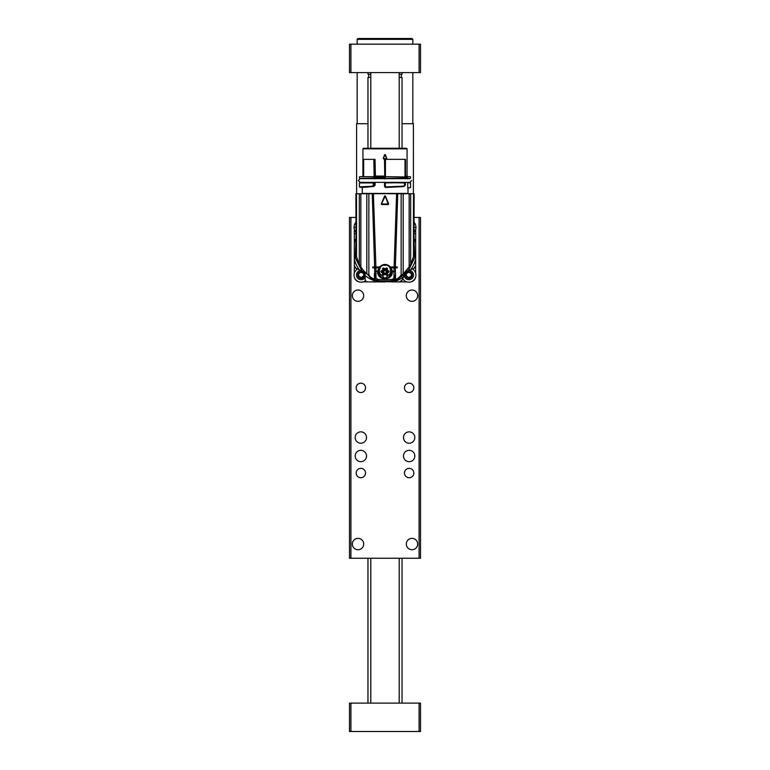 <?xml version="1.0" encoding="UTF-8"?>
<svg xmlns="http://www.w3.org/2000/svg" width="770" height="770" viewBox="0 0 770 770"><rect width="100%" height="100%" fill="white"/><g stroke="black" fill="none" stroke-linecap="round" stroke-linejoin="round"><path stroke-width="1.16" d="M419.082 217.429L420.507 217.429L420.507 558.25L419.082 558.25L419.082 217.429L414.116 217.429M355.884 217.429L350.918 217.429L350.918 558.25L349.493 558.25L349.493 217.429L350.918 217.429M419.082 558.25L350.918 558.25M420.507 359.436L420.507 438.534M420.507 558.25L420.507 534.534M420.507 525.159L420.507 520.337M420.507 510.962L420.507 491.934M420.507 482.559L420.507 478.728M420.507 464.522L420.507 463.53M420.507 454.156L420.507 450.748M420.507 345.393L420.507 321.408M420.507 312.264L420.507 311.003M420.507 297.114L420.507 293.004M420.507 283.861L420.507 250.404M420.507 241.26L420.507 217.429M358.021 549.732A5.679 5.679 0 0 0 362.94 541.214A5.679 5.679 0 0 0 353.103 541.214A5.679 5.679 0 0 0 358.021 549.732M411.979 549.732A5.679 5.679 0 0 0 416.897 541.214A5.679 5.679 0 0 0 407.061 541.214A5.679 5.679 0 0 0 411.979 549.732M411.979 301.359A5.679 5.679 0 0 0 416.897 292.841A5.679 5.679 0 0 0 407.061 292.841A5.679 5.679 0 0 0 411.979 301.359M358.021 301.359A5.679 5.679 0 0 0 362.94 292.841A5.679 5.679 0 0 0 353.103 292.841A5.679 5.679 0 0 0 358.021 301.359M360.861 443.222A5.679 5.679 0 0 0 365.779 434.704A5.679 5.679 0 0 0 355.942 434.704A5.679 5.679 0 0 0 360.861 443.222M409.139 443.222A5.679 5.679 0 0 0 414.058 434.704A5.679 5.679 0 0 0 404.221 434.704A5.679 5.679 0 0 0 409.139 443.222M360.861 461.682A5.679 5.679 0 0 0 365.779 453.164A5.679 5.679 0 0 0 355.942 453.164A5.679 5.679 0 0 0 360.861 461.682M409.139 461.682A5.679 5.679 0 0 0 414.058 453.164A5.679 5.679 0 0 0 404.221 453.164A5.679 5.679 0 0 0 409.139 461.682M360.861 392.527A4.687 4.687 0 0 0 364.913 385.5A4.687 4.687 0 0 0 356.799 385.5A4.687 4.687 0 0 0 360.861 392.527M360.861 477.727A4.687 4.687 0 0 0 364.913 470.701A4.687 4.687 0 0 0 356.799 470.701A4.687 4.687 0 0 0 360.861 477.727M409.139 477.727A4.687 4.687 0 0 0 413.201 470.701A4.687 4.687 0 0 0 405.087 470.701A4.687 4.687 0 0 0 409.139 477.727M409.139 392.527A4.687 4.687 0 0 0 413.201 385.5A4.687 4.687 0 0 0 405.087 385.5A4.687 4.687 0 0 0 409.139 392.527M349.493 450.748L349.493 558.25M349.493 438.967L349.493 365.548M349.493 353.334L349.493 217.429M409.852 178.659L360.148 178.659L358.3 180.507L360.148 182.355L409.852 182.355L411.7 180.507M405.732 148.273L364.268 148.273M405.501 176.08L405.501 159.352L405.521 176.08L407.07 176.08L407.07 148.841L406.502 148.273L363.498 148.273L362.93 148.841L362.93 176.677M368.426 178.38L374.634 178.38M385.375 154.645L386.723 158.36L386.347 158.899L383.277 158.36L384.625 154.645L385.375 154.645L384.731 154.683L386.607 158.399L385.269 154.683M362.988 176.677L362.988 159.352L363.613 159.352L363.613 176.677M375.029 159.352L375.404 176.08L375.029 159.352L373.835 159.352L374.133 176.677L370.091 176.677M407.725 178.881L407.234 177.052A2.839 2.839 90 0 1 407.128 176.677L407.07 176.08M405.501 159.352L384.49 159.352L384.779 176.956L384.769 176.08L375.404 176.08L375.327 177.052L384.5 177.052L384.548 178.881M373.835 159.352L363.613 159.352M383.653 158.899L383.393 158.399L386.347 158.899M359.725 176.677L374.133 176.677M410.275 176.677L407.128 176.677M408.293 182.634L410.564 182.923L410.564 187.485L407.725 188.053L407.725 182.355M408.293 178.38L410.275 178.38L408.293 178.38M410.564 178.091L410.564 176.956L410.564 178.091M408.004 187.765L408.004 193.713M407.234 177.052L405.492 177.052L405.357 178.881M384.788 178.881L384.779 176.956M385.183 176.677L384.856 178.091M385.135 178.38L385.308 176.677L405.107 176.956L405.107 159.352M384.731 154.683L383.393 158.399L384.625 154.645M407.725 182.634L410.564 182.923L410.554 187.553M405.261 182.634L385.135 182.634L405.155 182.923L405.27 182.355L404.529 182.634L405.155 182.923M405.357 182.355L405.357 185.05L403.22 186.629L385.423 187.457L384.548 186.609L384.548 182.355M375.115 182.355L375.115 185.041L373.864 186.407L362.275 187.466L362.275 193.434L407.725 193.434M405.463 176.956L405.415 177.909L407.551 177.909M404.876 182.634L384.788 182.355L384.856 182.923L404.529 182.634L404.519 185.743L405.328 185.05L403.268 186.436M405.357 185.05L405.328 182.355M385.308 176.677L404.818 176.956L404.75 178.091L385.308 178.38L404.876 178.38L405.107 176.956M375.029 176.08L375.115 178.881M374.961 176.956L374.836 178.881M370.091 178.38L373.469 178.38L373.334 176.956L373.469 178.38M385 193.713L373.392 193.713L385 193.713M413.952 193.713L413.952 253.782L414.116 193.713L355.884 193.713L356.048 253.888L356.048 193.713M373.508 186.533L362.275 187.466L359.773 187.129L373.594 186.167L359.494 186.85L362.275 187.466M373.864 186.407L374.499 185.522L372.189 185.965M374.547 182.355L374.74 182.846L374.836 182.355M385.423 187.457L384.548 186.609M385.616 186.889L384.827 186.609L385.616 187.168L385.029 186.6L385.029 182.923L385.616 186.889L403.297 186.186L404.597 185.503M403.692 186.494L404.856 185.82M375.115 185.041L372.305 185.917M371.246 182.634L361.708 182.634L374.355 182.634L374.759 185.753M384.827 186.609L385.106 182.586M403.297 186.186L385.616 187.168L403.114 186.465M370.091 182.634L374.413 182.596M355.884 250.712L356.51 255.659L355.884 251.039M359.311 264.514L356.52 256.853L356.51 193.713M356.52 256.776L359.32 264.322L359.32 193.713M359.32 264.322L360.841 267.007L360.841 193.713M361.217 268.018L366.809 273.976L366.809 193.713M368.772 275.824A4.543 4.543 0 0 0 366.809 273.976L368.849 274.996L368.849 193.713M368.849 274.996L370.591 277.133L374.422 279.356L375.211 279.356L375.211 276.305A10.655 10.655 0 0 0 377.935 280.068L376.655 280.02L376.617 280.877A8.518 8.518 0 0 1 375.596 280.771L374.422 279.356L374.422 273.35L376.001 277.806L375.924 267.844L378.975 267.844L377.897 271.521L385 278.644L392.103 271.521L391.025 267.844L397.253 267.844L397.253 266.988L395.366 266.988L397.744 193.713M374.73 274.938L374.653 267.844L372.747 267.844L372.747 266.988L374.634 266.988L372.257 193.713M391.025 267.844L390.486 266.988C386.829 263.571 383.171 263.571 379.514 266.988L374.634 266.988L375.904 266.988L373.392 193.713M385.395 195.975L388.686 203.925L388.292 204.522L381.708 204.522L381.314 203.925L384.605 195.975L385.395 195.975L388.552 203.973L381.448 203.973L385.26 196.023L388.292 204.368L381.448 203.973L385.154 196.052M390.486 266.988L394.096 266.988L396.608 193.713M394.096 266.988L395.366 266.988L394.096 266.988M401.151 193.713L401.151 274.996L399.409 277.133L394.404 280.771L399.466 277.931L399.697 276.776M395.289 274.861L394.789 276.305A10.655 10.655 0 0 1 392.065 280.068L395.578 279.356L395.347 267.844L397.253 267.844M403.191 193.713L403.191 273.976L401.151 274.996M403.374 273.822A28.403 28.403 0 0 0 403.191 273.976L409.159 266.911L409.159 193.713M410.68 193.713L410.68 264.322L409.159 266.911M410.68 264.322L413.49 256.776L413.49 193.713M414.029 253.446L413.49 255.226M410.689 264.514L413.49 256.776M374.605 182.923L373.469 182.634L373.219 185.272M373.334 185.031L373.334 182.923L359.436 182.923L359.436 186.898L361.996 187.177M366.472 273.687A28.403 28.403 0 0 0 366.299 273.533A29.116 29.116 0 0 1 364.518 271.916L359.32 264.938L356.548 256.997M368.195 275.025L370.303 277.652L370.303 276.776M369.985 277.258L375.596 280.771L375.211 279.356M373.123 267.844L373.123 266.988M374.653 267.844L375.924 267.844M392.392 271.242L391.141 267.844L394.076 267.844L393.999 271.213L392.392 271.502C392.873 281.262 376.78 280.954 377.608 271.242L374.73 271.213L377.618 271.146L378.859 267.844M392.382 271.146L395.27 271.213L393.999 271.213L393.999 277.806L390.919 280.963L379.081 280.963L376.001 277.806M374.422 273.35L374.682 274.746M374.721 274.88L375.211 276.305M388.686 203.925L388.292 204.522M378.975 267.844L379.591 266.988M392.094 271.743C390.631 266.728 388.263 264.428 385 264.842C381.737 264.428 379.369 266.728 377.906 271.743M396.877 266.988L396.877 267.844M393.999 277.806L395.27 274.938M376.501 280.867L393.383 280.877L398.465 278.913L401.805 275.025M405.145 272.243A29.116 29.116 0 0 1 403.701 273.533A28.403 28.403 0 0 0 403.528 273.687M369.754 276.757L373.075 279.933L375.577 280.761L370.486 277.633M375.202 266.988L375.202 267.844M377.319 279.481L392.681 279.481M394.269 279.924L394.404 280.771A8.518 8.518 0 0 1 393.383 280.877A198.814 198.814 0 0 1 390.919 280.963L379.081 280.963A198.814 198.814 0 0 1 376.617 280.877L376.212 280.848M394.798 267.844L394.798 266.988M378.186 271.964L378.186 271.656C378.224 267.912 380.495 265.65 385 264.87C389.505 265.65 391.776 267.912 391.815 271.656A6.815 6.795 180 0 1 385 278.451A6.815 6.795 180 0 1 378.186 271.656A6.815 6.795 180 0 1 385 264.87A6.815 6.795 180 0 1 391.815 271.656L390.332 276.228M403.191 273.976A4.543 4.543 0 0 0 401.228 275.824A4.543 4.543 0 0 1 403.191 273.976M370.688 277.479L374.721 280.251M381.708 204.522L381.545 204.012M395.28 280.251L399.514 277.633M399.312 277.479L400.015 277.258M405.068 272.311A29.116 29.116 0 0 1 403.413 273.774M401.064 276.055A4.264 4.264 0 0 0 401.064 276.064A28.403 28.403 0 0 0 399.986 277.296M414.116 250.943L413.49 255.659M413.432 256.853L410.68 264.938L405.251 272.118M394.433 280.761L399.697 277.652M369.716 276.709L370.303 277.652L369.639 276.853A28.403 28.403 0 0 0 368.936 276.064A4.264 4.264 0 0 1 368.936 276.064L369.177 275.901M387.416 274.794L386.559 275.285L385 274.389L383.441 275.285L382.584 274.794L382.584 272.994L381.025 272.099L381.025 271.117L382.584 270.222L382.584 268.422L383.441 267.931L385 268.836L386.559 267.931L387.416 268.422L387.416 270.222L388.975 271.117L388.975 272.099L387.416 272.994L387.416 274.794L384.856 274.168L382.873 274.823L382.728 272.772L381.025 271.637L382.728 270.491L383.296 268.201L384.856 269.105L387.127 268.451L387.127 270.424L388.975 271.637L387.272 272.772L386.704 275.063L385.144 274.168L382.584 274.794M386.559 267.931L385.857 270.453L387.127 268.624L384.856 269.105L384.22 270.491L383.296 268.374L382.873 268.624L384.143 270.53L382.873 270.251L381.025 271.117M387.127 274.996L385.857 273.389L386.704 275.236M388.966 271.723L386.704 271.916L388.831 272.051M381.169 272.051L383.296 271.916L381.034 271.723M383.296 275.236L384.143 273.389L382.873 274.996M355.884 242.512L355.365 257.979L362.006 271.107L362.824 271.483A3.975 3.975 0 0 1 365.115 275.083L365.115 276.68A0.568 0.568 0 0 1 366.029 276.228A31.387 31.387 0 0 0 373.729 280.521L373.729 281.907L385 281.907L391.343 280.944M399.438 277.97L404.452 274.582L404.933 273.437A4.264 4.264 0 0 1 407.205 271.156L408.35 270.674L414.693 257.69L414.116 242.512M355.884 238.623A31.724 31.724 0 0 0 354.325 243.137L354.325 265.717L355.971 268.287L362.006 271.107M355.884 233.426L354.325 233.907L354.325 229.364M408.35 270.674L410.843 269.635A31.724 31.724 0 0 0 415.675 259.326L415.675 233.907L414.116 233.426M410.843 269.635L413.403 268.557M402.325 279.635L404.452 274.582M385 281.618L393.095 281.907A31.724 31.724 0 0 0 403.403 277.065M373.729 281.907L363.132 281.907M406.868 281.907L393.095 281.907M365.115 276.68L365.115 279.058A2.839 2.839 0 0 0 367.964 281.907M356.539 268.557L355.971 268.287A2.839 2.839 0 0 1 354.325 265.717L354.325 273.1M354.325 243.137L354.325 233.907M415.675 259.326L415.675 273.1M415.675 229.364L415.675 233.907M415.55 266.536A2.839 2.839 0 0 1 413.933 268.335L415.675 265.717M399.486 281.907L402.104 280.164A2.839 2.839 0 0 1 400.294 281.781M411.324 281.743A5.679 5.679 0 0 0 415.511 277.547M358.676 281.743A5.679 5.679 0 0 1 354.489 277.547M354.489 224.907A5.679 5.679 0 0 1 355.884 222.318M414.116 222.318A5.679 5.679 0 0 1 415.511 224.907M355.884 232.145A7.103 7.103 0 0 1 355.884 222.597M414.116 222.597A7.103 7.103 0 0 1 414.116 232.145M362.805 272.108C360.004 271.627 359.561 273.263 357.732 275.044M359.571 272.984L359.571 272.975A2.618 2.618 0 0 1 361.14 272.464L361.245 272.464A2.618 2.618 0 0 1 363.738 275.477M357.732 275.083L361.14 277.71L364.547 275.083M362.959 276.979L361.14 277.71A2.618 2.618 0 0 0 362.959 276.979M364.547 274.88L362.843 272.137M358.55 275.467A2.618 2.618 0 0 1 358.608 274.418M361.14 271.675A3.407 3.407 0 0 0 358.194 276.786A3.407 3.407 0 0 0 364.094 276.786A3.407 3.407 0 0 0 361.14 271.675M360.61 270.453A4.659 4.659 0 0 0 357.213 277.595A4.659 4.659 0 0 0 365.115 277.518M365.586 280.627A7.103 7.103 0 0 1 354.296 276.979A7.103 7.103 0 0 1 357.492 269M412.258 274.88L410.564 272.137A3.407 3.407 0 0 0 410.516 272.108C407.725 271.627 407.272 273.263 405.453 275.044M407.282 272.984L407.282 272.975A2.618 2.618 0 0 1 408.86 272.464L408.957 272.464A2.618 2.618 0 0 1 411.45 275.477M405.453 275.083L408.86 277.71L412.268 275.083M410.68 276.979L408.86 277.71A2.618 2.618 0 0 0 410.68 276.979M406.262 275.467A2.618 2.618 0 0 1 406.319 274.418M408.86 271.675A3.407 3.407 0 0 0 405.906 276.786A3.407 3.407 0 0 0 411.806 276.786A3.407 3.407 0 0 0 408.86 271.675M404.192 275.179A4.659 4.659 0 0 0 408.889 279.751A4.659 4.659 0 0 0 413.519 275.121A4.659 4.659 0 0 0 408.957 270.424M412.441 268.961A7.103 7.103 0 0 1 408.86 282.186A7.103 7.103 0 0 1 402.729 278.673M402.036 123.701L413.403 123.701L413.403 193.713M356.597 193.713L356.597 123.701L367.964 123.701M358.021 38.5L411.979 38.5L412.836 39.357L357.164 39.357L358.021 38.5M420.507 731.5L419.082 731.5L419.082 703.097L420.507 703.097L420.507 731.5M350.918 731.5L349.493 731.5L349.493 703.097L350.918 703.097L350.918 731.5L419.082 731.5M350.918 703.097L419.082 703.097M399.197 72.582L399.197 148.273M399.197 558.25L399.197 703.097M399.197 77.414L402.036 77.414L402.036 148.273M402.036 558.25L402.036 703.097M370.803 74.286L367.964 74.286L367.964 72.582M402.036 72.582L402.036 74.286L399.197 74.286M370.803 77.414L367.964 77.414L367.964 148.273M420.507 44.179L420.507 72.582L420.507 44.179L350.918 44.179L350.918 72.582L349.493 72.582L349.493 44.179L350.918 44.179M420.507 72.582L350.918 72.582M407.07 148.841L362.93 148.841M384.769 159.352L384.769 176.08M386.347 158.784L383.653 158.784M363.671 176.677L363.671 159.352M374.615 176.956L374.615 159.352M405.376 177.812L405.328 178.881M384.856 159.352L384.856 176.956M385.433 176.677L385.433 159.352M405.02 176.773L405.02 159.352M374.817 177.812L384.808 177.812M374.605 178.091L359.725 178.38M385.308 182.634L404.75 182.923L404.75 185.252M394.789 276.305L394.789 279.356M375.731 279.924L376.655 280.02M393.383 280.877L393.345 280.02M388.292 204.243L381.708 204.243M385 265.381C392.421 263.176 392.421 280.049 385 277.835C377.579 280.049 377.579 263.176 385 265.381M388.975 272.099L387.272 272.772M388.975 271.117L387.272 270.665L386.636 271.964A1.559 1.559 -0 0 0 385.857 273.311L387.127 273.196M383.441 267.931L385.857 270.53A1.559 1.559 -0 0 0 386.636 271.877M382.728 272.772L381.169 271.877M385.241 274.226L385.857 273.311M387.185 272.859L386.636 271.964M387.127 270.424L385.857 270.53M382.873 273.196L384.143 273.311A1.559 1.559 0 0 0 383.364 271.964L382.873 270.424M383.364 271.964L382.815 272.859M384.143 273.311L384.759 274.226M385.78 273.35A1.559 1.559 -0 0 0 384.22 273.35M384.22 270.491A1.559 1.559 0 0 0 385.78 270.491M383.364 271.877A1.559 1.559 0 0 0 384.143 270.53M354.325 259.326A31.724 31.724 0 0 0 359.311 269.846M415.675 243.137A31.724 31.724 0 0 0 414.116 238.623M355.884 227.371L354.046 227.371M415.954 227.371L414.116 227.371M419.082 72.582L419.082 44.179M370.726 558.25L371.583 558.25M398.417 558.25L399.274 558.25M359.436 176.956L359.436 178.091M359.33 264.553L360.851 267.142M405.222 271.762L409.149 267.084M409.168 267.046L410.67 264.553M413.962 253.888L413.413 256.044M373.075 279.933L375.067 280.665M398.465 278.913L396.82 279.991M412.836 123.701L412.836 72.582M412.836 44.179L412.836 39.357M357.164 123.701L357.164 72.582M357.164 44.179L357.164 39.357M370.803 72.582L370.803 148.273M370.803 558.25L370.803 703.097M367.964 558.25L367.964 703.097M368.666 74.286L368.666 77.414M401.334 74.286L401.334 77.414"/></g></svg>
